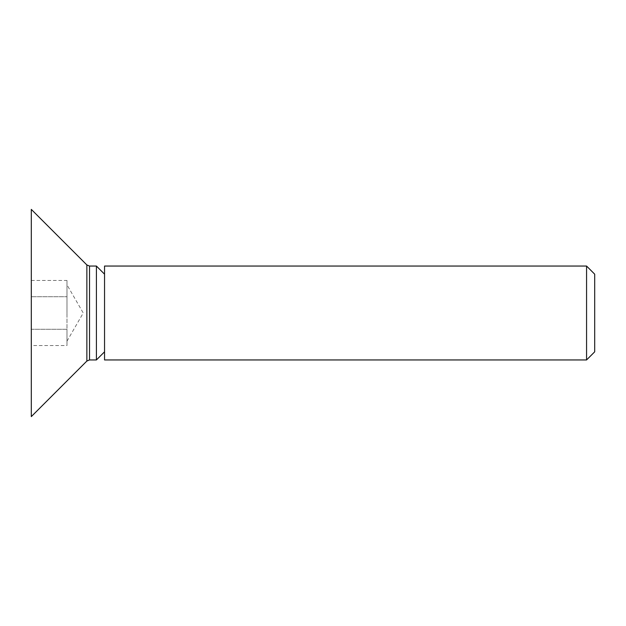 <?xml version="1.0" encoding="UTF-8"?>
<svg xmlns="http://www.w3.org/2000/svg" width="626" height="626" viewBox="0 0 626 626"><rect width="100%" height="100%" fill="white"/><g stroke="black" fill="none" stroke-linecap="round" stroke-linejoin="round"><path stroke-width="0.47" stroke-dasharray="3.13 2.35" d="M104.542 359.95L104.542 266.05M586.57 266.05L586.57 359.95M594.7 274.18L594.7 351.82M96.412 359.95L96.412 266.05M31.3 416.611L31.3 209.389M31.3 280.471L66.982 280.471L66.982 313L66.982 296.74L31.3 296.74L66.982 296.74L66.982 284.83L66.982 329.26L31.3 329.26L31.3 280.471L31.3 345.529L31.3 329.26L66.982 329.26L66.982 345.529L31.3 345.529M104.542 313L104.542 274.18L104.542 313M66.982 280.471L66.982 345.529M89.518 359.95L89.518 266.05M86.865 264.947L86.865 361.053M66.982 341.17L83.242 313L66.982 284.83"/><path stroke-width="0.94" d="M104.542 313L104.542 359.95L586.57 359.95L586.57 266.05L104.542 266.05L104.542 313M586.57 359.95L594.7 351.82L594.7 274.18L586.57 266.05M104.542 274.18L96.412 266.05L96.412 359.95L104.542 351.82M31.3 313L31.3 416.611L86.865 361.053L86.865 264.947L31.3 209.389L31.3 313M96.412 266.05L89.518 266.05L89.518 359.95L86.865 361.053M89.518 359.95L96.412 359.95M89.518 266.05L86.865 264.947"/></g></svg>
